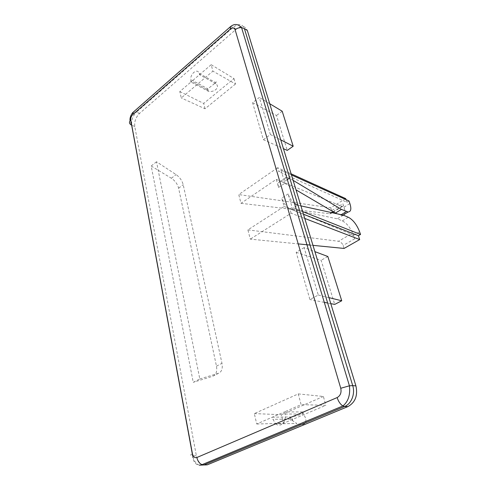 <?xml version="1.0" encoding="UTF-8"?>
<svg xmlns="http://www.w3.org/2000/svg" width="490" height="490" viewBox="0 0 490 490"><rect width="100%" height="100%" fill="white"/><g stroke="black" fill="none" stroke-linecap="round" stroke-linejoin="round"><path stroke-width="0.37" stroke-dasharray="2.45 1.84" d="M207.227 90.809L206.927 89.566L214.295 83.796C216.641 81.824 217.015 81.389 215.416 82.498L215.729 83.747C218.068 85.419 218.081 87.392 215.753 89.652C213.511 91.312 211.055 91.851 208.379 91.263L190.953 82.02L179.793 91.569L181.269 97.951L212.899 71.154L211.19 64.698L190.953 82.02L190.53 79.411L207.895 88.855M215.729 83.747L199.516 74.694L199.216 73.427C198.254 70.811 196.459 70.468 193.82 72.398C191.829 74.247 190.732 76.587 190.53 79.411M284.157 206.449L290.282 208.973C286.43 206.945 283.581 203.332 281.732 198.138L284.157 206.449L247.897 229.89L250.292 239.138L298.208 243.891M304.762 218.448L291.121 213.211L250.292 239.138M291.121 213.211L289.841 208.893L292.138 207.423L302.661 211.582M294.539 203.534C291.544 200.998 289.4 197.801 288.12 193.942L292.138 207.423M275.686 423.868C277.383 425.191 279.171 425.485 281.046 424.75C284.635 422.674 285.976 419.109 285.064 414.044L284.5 411.9L301.117 404.66L298.269 393.899L254.316 413.585L256.723 423.997L284.5 411.9L302.404 411.943C304.847 412.121 304.419 412.972 301.111 414.503L291.764 416.972L272.397 417.168L272.942 419.299L275.686 423.868L296.836 423.476L292.8 420.849L291.017 419.109L272.942 419.299M304.125 247.609L296.174 252.313L309.931 299.537L318.28 295.054L304.125 247.609L314.905 251.646M156.506 161.767L151.19 166.006L193.238 382.329L199.804 378.954L156.506 161.767L176.1 174.605C179.738 177.227 182.109 180.602 183.217 184.73L221.964 363.317C222.877 368.59 221.701 371.928 218.436 373.325L212.666 376.271L193.238 382.329M263.375 139.687L270.4 134.554L259.332 97.449L252.601 102.686L263.375 139.687L283.447 148.691M207.38 464.802C201.96 466.18 198.285 463.148 196.368 455.712L134.775 126.506C134.266 121.526 135.846 117.171 139.515 113.441L236.229 29.192C241.484 25.253 245.184 25.682 247.334 30.49M291.464 174.942L281.046 170.226L278.841 171.739L277.64 167.696L291.127 173.821M276.244 179.364L278.602 187.431C277.683 183.83 278.259 181.845 280.335 181.478L282.24 181.839L276.244 179.364L241.007 203.319L238.74 194.573L277.64 167.696M281.046 170.226L284.917 183.205C283.967 179.591 284.519 177.607 286.577 177.264L289.443 178.152L293.124 180.363M298.269 393.899L323.369 396.471L325.85 405.31L301.117 404.66M256.723 423.997L283.471 423.299L325.85 405.31M254.316 413.585L281.327 414.724L283.471 423.299M323.369 396.471L281.327 414.724M296.174 252.313L321.128 260.306L334.719 304.413M330.787 303.641L327.657 303.022M324.294 302.361L309.931 299.537M327.828 256.49L321.128 260.306M318.28 295.054L328.962 297.651M151.19 166.006L171.353 178.238C175.095 180.743 177.515 184.056 178.605 188.166L216.47 366.165C217.352 371.426 216.084 374.795 212.666 376.271M199.804 378.954L218.436 373.325M269.702 103.696L259.332 97.449M270.4 134.554L280.746 139.852M252.601 102.686L276.489 115.487L287.25 150.393M282.197 111.23L276.489 115.487M179.793 91.569L203.687 103.421L233.987 78.578L211.19 64.698M233.987 78.578L235.512 83.998L212.899 71.154M235.512 83.998L205.022 108.774L181.269 97.951M205.022 108.774L203.687 103.421M346.026 199.638L346.926 202.26L278.841 171.739M344.458 214.222C345.18 212.617 345.034 210.253 344.005 207.135L342.865 203.773C343.386 205.494 343.202 206.413 342.308 206.529L282.344 181.888L296.034 189.887M241.007 203.319L330.389 213.799C331.705 213.407 332.128 212.354 331.663 210.633L342.865 203.773M289.841 208.893L303.469 214.222M247.897 229.89L338.51 241.27L351.042 234.024L290.282 208.973M302.404 411.943L302.973 414.019C305.123 416.139 306.091 418.797 305.882 422C304.351 424.916 301.338 425.412 296.836 423.476M346.926 202.26L349.002 200.986M345.677 198.609L330.732 207.809L238.74 194.573M337.138 213.805L342.179 215.588L343.557 215.245M330.732 207.809L331.663 210.633M351.042 234.024C352.579 234.851 353.811 236.437 354.729 238.789L353.535 235.255C350.767 228.168 347.03 223.373 342.32 220.868L337.304 218.822L290.386 209.016M300.921 205.886L297.632 205.169L291.225 209.267M310.072 245.067L312.981 245.355M344.078 248.442L343.092 245.447C342.369 243.573 341.132 242.256 339.374 241.49L338.51 241.27M343.374 215.171L337.304 218.822M206.927 89.566L190.665 80.758M288.12 193.942L281.732 198.138M278.602 187.431L284.917 183.205M171.353 178.238L176.1 174.612M199.406 465.188C196.018 463.859 193.807 460.753 192.778 455.859L196.368 455.712M236.229 29.192L233.283 27.281C238.538 23.306 242.238 23.728 244.388 28.555M230.312 26.815L233.283 27.281L136.459 112.094L139.515 113.441M134.775 126.506L131.7 125.213C131.204 120.209 132.784 115.836 136.459 112.094L133.121 112.284M131.449 125.097L192.484 455.865L131.449 125.097L130.071 120.754M329.562 213.824L331.583 212.593M333.047 211.692L341.726 206.4M290.472 417.045L291.017 419.109M285.064 414.044L302.973 414.019M216.47 366.165L221.964 363.317M178.605 188.166L183.217 184.73M199.216 73.427L215.416 82.498M192.454 453.856C189.765 455.143 189.777 455.81 192.484 455.865C193.477 463.142 196.643 466.082 201.978 464.692M287.324 179.579L283.22 182.335M354.729 238.789L343.092 245.447M344.005 207.135L349.891 203.558M341.212 214.694L340.421 215.177M342.32 220.868L348.365 217.266M359.605 231.758L353.535 235.255M207.809 88.917L208.379 91.269M292.8 420.849L291.764 416.972M286.577 177.264L280.335 181.478M342.308 206.529L333.451 211.931M332.165 212.715L330.389 213.799M343.012 215.092L342.179 215.588"/><path stroke-width="0.73" d="M355.918 385.893L352.714 385.618L244.388 28.555L247.334 30.49L355.918 385.893C357.97 395.559 355.287 402.462 347.876 406.614L207.38 464.802L199.406 465.188M328.962 297.651L341.738 300.768L334.719 304.413L330.787 303.641M327.657 303.022L324.294 302.361M314.905 251.646L327.828 256.49L341.738 300.768M280.746 139.852L293.192 146.228L282.197 111.23L269.702 103.696M283.447 148.691L287.25 150.393L293.192 146.228M291.127 173.821L345.677 198.609L346.026 199.638M303.469 214.222L358.38 235.69L359.703 239.561L304.762 218.448M296.034 189.887L335.405 213.083L341.438 209.414L348.17 211.986C350.981 211.698 351.551 208.887 349.891 203.558L349.002 200.986L291.464 174.942M341.438 209.414L293.124 180.363M343.557 215.245L344.458 214.222M335.405 213.083L337.138 213.805M297.632 205.169L294.539 203.534M302.661 211.582L360.536 234.453L359.605 231.758C356.8 224.641 353.051 219.814 348.365 217.266L343.374 215.171L300.921 205.886M359.703 239.561L344.078 248.442L312.981 245.355M298.208 243.891L310.072 245.067M360.536 234.453L358.38 235.69M347.876 406.614L344.623 406.467L203.791 465.004L201.978 464.692C199.387 463.479 197.684 461.084 196.87 457.513C194.708 458.089 193.232 456.876 192.454 453.856L130.769 119.995C130.573 117.974 131.216 116.204 132.692 114.691L230.202 29.198C232.554 27.422 234.189 27.618 235.12 29.78L340.752 388.27C341.634 392.594 340.434 395.693 337.151 397.574L196.87 457.513M201.978 464.692L342.92 405.947C348.28 401.524 350.448 394.811 349.419 385.808L352.714 385.618C355.373 393.782 351.452 403.852 344.623 406.467L342.92 405.947C340.36 404.36 338.437 401.567 337.151 397.574M331.583 212.593L333.047 211.692M244.388 28.555L241.582 27.648L349.419 385.808L340.752 388.27M230.202 29.198L230.49 26.662C234.373 23.502 238.073 23.826 241.582 27.648C239.163 27.52 237.007 28.23 235.12 29.78M230.312 26.815L133.396 112.032L132.692 114.691M131.449 125.097C129.078 123.701 128.852 121.998 130.769 119.995M289.443 178.152L287.324 179.579M346.424 211.551L341.212 214.694M130.071 120.754C129.378 116.945 132.698 112.271 133.121 112.284M333.451 211.931L332.165 212.715M348.17 211.986L343.012 215.092"/></g></svg>
